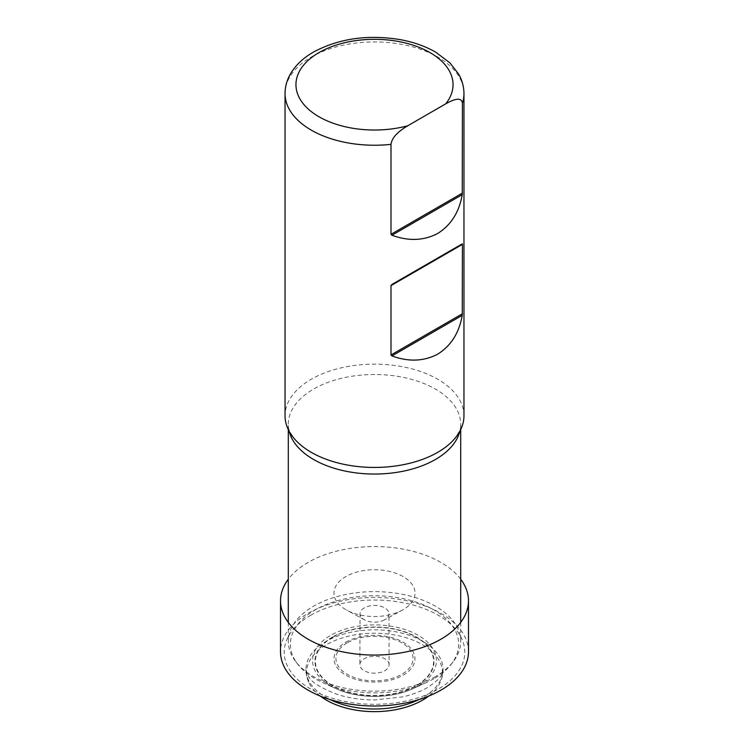 <?xml version="1.0" encoding="UTF-8"?>
<svg xmlns="http://www.w3.org/2000/svg" width="749" height="749" viewBox="0 0 749 749"><rect width="100%" height="100%" fill="white"/><g stroke="black" fill="none" stroke-linecap="round" stroke-linejoin="round"><path stroke-width="0.56" stroke-dasharray="3.75 2.81" d="M463.959 415.789A89.459 51.653 0 0 0 408.739 368.068A89.459 51.653 0 0 0 311.238 379.266A89.459 51.653 180 0 0 285.041 415.789M435.45 676.59A86.201 49.771 180 0 1 295.808 661.713A86.201 49.771 180 0 1 288.299 641.397A86.201 49.771 180 0 1 313.55 606.203A86.201 49.771 180 0 1 407.484 595.418A86.201 49.771 180 0 1 460.701 641.397A86.201 49.771 180 0 1 453.192 661.713A86.201 49.771 180 0 1 435.45 676.59M433.989 678.669A84.131 48.573 180 0 1 426.584 682.461A84.131 48.573 180 0 1 322.416 682.461A84.131 48.573 180 0 1 297.699 664.148A84.131 48.573 180 0 1 315.011 609.976A84.131 48.573 180 0 1 422.211 604.312A84.131 48.573 180 0 1 451.301 664.148A84.131 48.573 180 0 1 433.989 678.669M332.706 637.259A59.105 34.126 180 0 1 416.294 637.259A59.105 34.126 180 0 1 416.294 685.513A59.105 34.126 0 0 1 332.706 685.513A59.105 34.126 0 0 1 332.706 637.259M468.49 651.724A93.99 54.265 180 0 0 410.452 601.606A93.99 54.265 180 0 0 308.036 613.365A93.99 54.265 0 0 0 280.51 651.724M460.701 579.211A93.971 54.256 180 0 0 308.054 562.452A93.971 54.256 0 0 0 288.299 579.211M320.338 696.093A67.916 39.21 0 0 1 308.803 682.386A67.916 39.21 0 0 1 326.48 644.702A67.916 39.21 180 0 1 408.308 638.42A67.916 39.21 180 0 1 440.197 682.386A67.916 39.21 180 0 1 428.662 696.093M389.115 664.719A14.615 8.436 180 0 0 380.08 656.939A14.615 8.436 180 0 0 364.164 658.774A14.615 8.436 0 0 0 359.885 664.719A14.615 8.436 0 0 0 368.892 672.527A14.615 8.436 0 0 0 384.836 670.701A14.615 8.436 180 0 0 389.115 664.719L388.974 613.796A14.474 8.351 180 0 1 384.733 619.713A14.474 8.351 0 0 1 384.443 619.882L402.335 610.117A40.512 23.388 0 0 0 403.149 609.658A40.512 23.388 180 0 0 403.149 576.58A40.512 23.388 180 0 0 345.851 576.58A40.512 23.388 0 0 0 346.665 610.117A40.512 23.388 0 0 0 402.335 610.117M384.443 619.882A14.474 8.351 0 0 1 364.557 619.882A14.474 8.351 0 0 1 360.026 613.796A14.474 8.351 0 0 1 364.267 607.898A14.474 8.351 180 0 1 380.033 606.091A14.474 8.351 180 0 1 388.974 613.796M285.041 93.578A89.459 51.653 180 0 1 311.238 57.055A89.459 51.653 180 0 1 408.739 45.867A89.459 51.653 180 0 1 463.959 93.578M296.641 441.236C290.228 433.643 287.447 427.988 288.299 424.28A86.201 49.771 0 0 1 313.55 389.087A86.201 49.771 180 0 1 407.484 378.301A86.201 49.771 180 0 1 460.701 424.28A86.201 49.771 180 0 1 459.839 431.293M288.299 429.617L288.299 424.28A86.201 49.771 0 0 0 289.161 431.293M418.298 685.925A61.942 35.765 0 0 0 418.298 635.349A61.942 35.765 0 0 0 330.702 635.349A61.942 35.765 0 0 0 336.151 688.715L336.151 688.715A61.942 35.765 0 0 0 412.849 688.715L412.849 688.715A61.942 35.765 0 0 0 418.298 685.925M332.397 637.071A59.546 34.379 0 0 0 332.397 685.691A59.546 34.379 0 0 0 416.603 685.691A59.546 34.379 0 0 0 416.603 637.071A59.546 34.379 0 0 0 332.397 637.071M345.898 642.183A40.446 23.35 180 0 1 403.102 642.183A40.446 23.35 180 0 1 403.102 675.214A40.446 23.35 0 0 1 345.898 675.214A40.446 23.35 0 0 1 345.898 642.183M347.236 642.82A38.555 22.255 0 0 0 347.236 674.306A38.555 22.255 0 0 0 401.764 674.306A38.555 22.255 180 0 0 401.764 642.82A38.555 22.255 180 0 0 347.236 642.82M310.648 615.294A90.301 52.13 180 0 1 438.352 615.294A90.301 52.13 180 0 1 438.352 689.024A90.301 52.13 0 0 1 310.648 689.024A90.301 52.13 0 0 1 310.648 615.294M305.957 669.447C305.583 670.739 306.584 673.248 308.944 676.965C311.312 682.058 320.619 687.825 336.853 694.267C348.388 698.021 360.999 699.922 374.687 699.959L402.775 696.86C412.427 694.604 420.601 691.524 427.323 687.629C443.455 676.768 441.404 674.858 443.043 669.447A68.543 39.575 180 0 0 443.043 669.391A68.543 39.575 180 0 0 400.706 632.849A68.543 39.575 180 0 0 326.03 641.434A68.543 39.575 0 0 0 305.957 669.391A68.543 39.575 0 0 0 305.957 669.447A68.543 39.575 0 0 0 330.084 699.566M418.916 699.566A68.543 39.575 0 0 0 422.97 697.403A68.543 39.575 180 0 0 443.043 669.447M460.701 429.617L460.701 424.28C461.618 427.829 458.837 433.484 452.359 441.236M288.299 622.419L288.299 641.397M297.699 664.148L295.808 661.713M451.301 664.148L453.192 661.713M460.701 622.419L460.701 641.397M322.416 682.461L336.151 688.715C357.919 698.939 391.072 698.939 412.849 688.715L426.584 682.461M443.043 669.391C443.183 673.276 442.238 677.611 440.197 682.386M308.803 682.386C306.809 677.779 305.864 673.445 305.957 669.391M360.026 613.796L359.885 664.719M364.557 619.882L346.665 610.117"/><path stroke-width="1.12" d="M445.655 103.877L407.774 125.757C397.382 131.852 391.793 138.05 390.997 144.351A89.459 51.653 180 0 1 285.041 93.578L285.041 415.789A89.459 51.653 180 0 0 296.641 441.236A89.459 51.653 180 0 0 437.762 452.312A89.459 51.653 0 0 0 452.359 441.236A89.459 51.653 0 0 0 463.959 415.789L463.959 93.578A89.459 51.653 180 0 1 462.433 103.109C461.609 97.707 456.019 97.969 445.655 103.877A78.551 45.352 0 0 0 385.913 39.8A78.551 45.352 0 0 0 296.782 91.256A78.551 45.352 0 0 0 407.774 125.757M462.433 103.109L462.245 194.656L391.933 235.252L390.997 234.306L390.997 144.351M391.933 235.252C408.636 241.347 423.906 240.738 437.762 233.435C451.01 225.093 459.174 212.164 462.245 194.656M437.762 258.002L462.245 243.865L462.433 244.371L390.997 285.612L391.933 284.461L437.762 258.002M462.245 315.338L391.933 355.934C408.636 362.029 423.906 361.421 437.762 354.118C451.01 345.776 459.174 332.846 462.245 315.338L462.433 244.371M391.933 355.934L390.997 354.989L390.997 285.612M462.245 243.865L391.933 284.461L462.245 243.865M280.529 600.801L280.51 651.724A93.99 54.265 0 0 0 338.511 701.869A93.99 54.265 0 0 0 440.964 690.11A93.99 54.265 180 0 0 468.49 651.724L468.471 600.801A93.971 54.256 180 0 1 440.946 639.178A93.971 54.256 0 0 1 338.529 650.937A93.971 54.256 0 0 1 280.529 600.801A93.971 54.256 0 0 1 288.299 579.211M460.701 579.211A93.971 54.256 180 0 1 468.471 600.801M428.662 696.093A67.916 39.21 180 0 1 422.52 700.156A67.916 39.21 0 0 1 320.338 696.093M462.433 193.064L390.997 234.306M459.839 431.293A86.201 49.771 180 0 1 435.45 459.474A86.201 49.771 0 0 1 347.227 471.486A86.201 49.771 0 0 1 289.161 431.293M462.433 313.747L390.997 354.989M330.084 699.566A68.543 39.575 0 0 0 418.916 699.566M463.959 93.578C463.921 86.715 462.133 80.19 458.603 74.02L450.009 62.953L435.796 52.233C425.554 46.326 413.776 42.141 400.462 39.669C367.946 34.295 338.96 38.433 313.503 52.065C303.195 57.963 295.471 65.313 290.35 74.104C286.848 80.255 285.079 86.744 285.041 93.578M288.299 429.617L288.299 622.419M460.701 429.617L460.701 622.419"/></g></svg>
